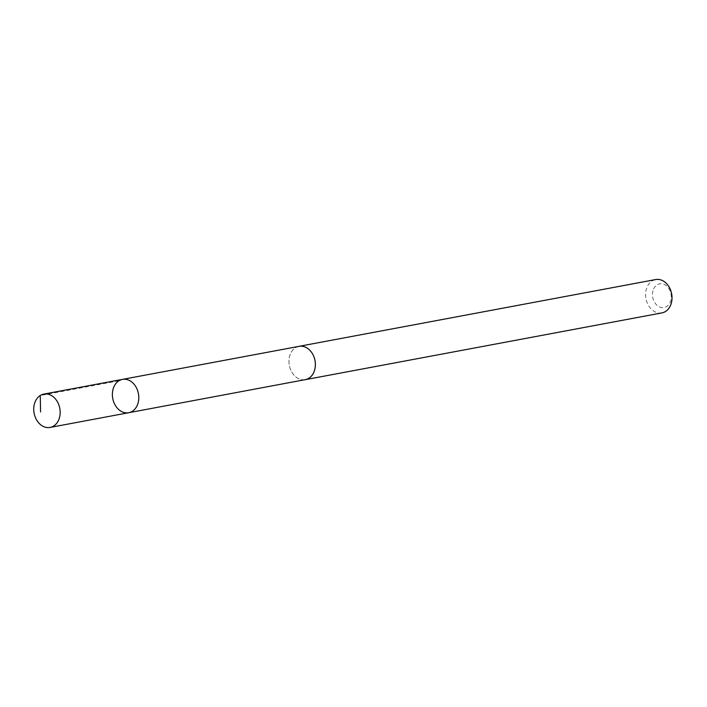 <?xml version="1.0" encoding="UTF-8"?>
<svg xmlns="http://www.w3.org/2000/svg" width="707" height="707" viewBox="0 0 707 707"><rect width="100%" height="100%" fill="white"/><g stroke="black" fill="none" stroke-linecap="round" stroke-linejoin="round"><path stroke-width="0.53" stroke-dasharray="3.54 2.65" d="M122.47 379.385A16.95 13.062 -100.6 0 0 112.749 398.456A16.95 13.062 -100.6 0 0 128.709 412.72M305.283 379.641A16.933 13.053 79.4 0 1 291.699 371.917A16.933 13.053 79.4 0 1 290.586 353.562A16.933 13.053 79.4 0 1 299.052 346.35M304.576 379.774A16.959 13.071 79.4 0 1 291.461 371.537A16.959 13.071 79.4 0 1 290.568 353.553A16.959 13.071 79.4 0 1 298.336 346.483M661.929 312.901A16.959 13.071 79.4 0 1 648.319 305.168A16.959 13.071 79.4 0 1 647.205 286.786A16.959 13.071 79.4 0 1 655.681 279.557M653.622 288.933A12.063 9.297 79.4 0 1 669.9 290.418A12.063 9.297 79.4 0 1 662.097 307.607A12.063 9.297 79.4 0 1 653.622 288.933M118.891 380.79L40.255 395.513"/><path stroke-width="1.06" d="M298.336 346.483A16.959 13.071 79.4 0 1 299.043 346.324A16.933 13.053 79.4 0 1 312.644 354.066A16.933 13.053 79.4 0 1 313.749 372.421A16.933 13.053 79.4 0 1 305.283 379.641L128.709 412.72A16.95 13.062 -100.6 0 0 137.185 405.491A16.95 13.062 -100.6 0 0 136.071 387.118A16.95 13.062 -100.6 0 0 122.47 379.385A16.95 13.062 -100.6 0 0 112.749 398.456A16.95 13.062 -100.6 0 0 128.709 412.72A16.95 13.062 -100.6 0 0 137.185 405.491A16.95 13.062 -100.6 0 0 136.071 387.118A16.95 13.062 -100.6 0 0 122.47 379.385L43.834 394.099A16.959 13.071 79.4 0 1 57.444 401.832A16.959 13.071 79.4 0 1 58.557 420.214A16.959 13.071 79.4 0 1 50.073 427.443A16.959 13.071 79.4 0 1 36.464 419.719A16.959 13.071 79.4 0 1 35.35 401.329A16.959 13.071 79.4 0 1 43.834 394.099M122.47 379.385L299.052 346.35A16.959 13.071 79.4 0 1 315.013 360.588A16.959 13.071 79.4 0 1 305.291 379.668A16.959 13.071 79.4 0 1 304.576 379.774M299.043 346.324L655.681 279.557A16.959 13.071 79.4 0 1 671.65 293.82A16.959 13.071 79.4 0 1 661.929 312.901L305.291 379.668M40.255 395.513L40.564 411.969M128.709 412.72L50.073 427.443"/></g></svg>
